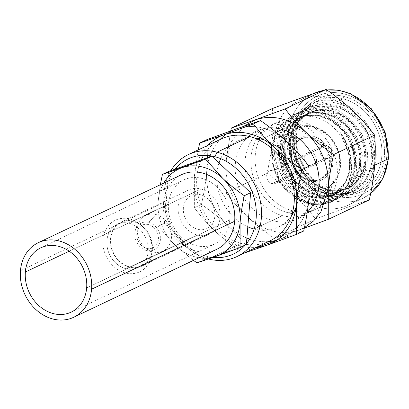<?xml version="1.0" encoding="UTF-8"?>
<svg xmlns="http://www.w3.org/2000/svg" width="409" height="409" viewBox="0 0 409 409"><rect width="100%" height="100%" fill="white"/><g stroke="black" fill="none" stroke-linecap="round" stroke-linejoin="round"><path stroke-width="0.31" stroke-dasharray="2.04 1.53" d="M295.354 184.408A34.233 28.472 -115.4 0 0 308.274 191.264A1.14 0.521 104.6 0 0 308.933 189.909A33.093 27.521 64.6 0 1 294.731 181.734A33.093 27.521 64.6 0 0 308.933 189.909A1.14 0.521 -75.4 0 1 308.274 191.264A34.233 28.472 -115.4 0 0 325.62 189.832A34.233 28.472 -115.4 0 0 328.279 188.355A34.233 28.472 -115.4 0 0 339.496 154.755A34.233 28.472 -115.4 0 0 313.596 126.555A1.14 0.521 -75.4 0 1 313.79 126.529A1.14 0.521 -75.4 0 1 314.076 127.363A33.093 27.521 64.6 0 1 340.017 166.044A33.093 27.521 64.6 0 1 308.933 189.909A33.093 27.521 64.6 0 0 340.017 166.044A33.093 27.521 64.6 0 0 314.076 127.363A1.14 0.521 104.6 0 0 313.79 126.529A1.14 0.521 104.6 0 0 313.596 126.555A34.233 28.472 -115.4 0 0 296.249 127.981A34.233 28.472 -115.4 0 0 281.326 154.868M291.044 177.618A33.093 27.521 64.6 0 1 283.861 162.501A33.093 27.521 64.6 0 0 291.044 177.618M283.002 157.041A33.093 27.521 64.6 0 1 314.076 127.363A33.093 27.521 64.6 0 0 283.002 157.041M313.34 136.345A23.584 19.612 -115.4 0 0 291.188 153.355A23.584 19.612 -115.4 0 0 309.674 180.926A23.584 19.612 -115.4 0 0 331.827 163.917A23.584 19.612 -115.4 0 0 313.34 136.345A1.14 0.521 -75.4 0 1 312.675 137.7A22.444 18.666 64.6 0 1 329.905 157.347A22.444 18.666 64.6 0 1 320.564 179.183A22.444 18.666 64.6 0 1 309.189 180.118A1.14 0.521 -75.4 0 1 309.388 180.093A1.14 0.521 -75.4 0 1 309.674 180.926A23.584 19.612 -115.4 0 0 331.827 163.917A23.584 19.612 -115.4 0 0 313.34 136.345A23.584 19.612 -115.4 0 0 291.188 153.355A23.584 19.612 -115.4 0 0 309.674 180.926A1.14 0.521 104.6 0 0 309.388 180.093A1.14 0.521 104.6 0 0 309.189 180.118A22.444 18.666 64.6 0 1 291.965 160.471A22.444 18.666 64.6 0 1 301.305 138.636A22.444 18.666 64.6 0 1 312.675 137.7A1.14 0.521 104.6 0 0 313.34 136.345M269.72 241.013A56.488 46.979 64.6 0 1 241.095 243.375L208.278 258.958A56.488 46.979 64.6 0 1 170.957 170.625A56.488 46.979 -115.4 0 0 208.278 258.958L241.095 243.375A56.488 46.979 64.6 0 1 201.238 159.878M203.605 155.323A56.488 46.979 64.6 0 1 221.254 138.963M208.278 258.958A56.488 46.979 -115.4 0 0 208.493 259.015A56.488 46.979 64.6 0 1 208.278 258.958L206.663 256.269L208.278 258.958M309.015 197.389A59.341 49.351 64.6 0 1 279.49 239.301A59.341 49.351 64.6 0 1 276.898 240.129A59.341 49.351 64.6 0 0 279.49 239.301L303.703 231.003L279.49 239.301A59.341 49.351 64.6 0 0 309.015 197.389A59.341 49.351 64.6 0 0 287.471 142.204A59.341 49.351 64.6 0 1 309.015 197.389M268.462 241.612A59.341 49.351 64.6 0 1 249.654 239.091A59.341 49.351 64.6 0 0 268.462 241.612M246.888 238.064A59.341 49.351 64.6 0 1 228.304 225.998A59.341 49.351 64.6 0 1 206.76 170.814A59.341 49.351 64.6 0 1 209.648 156.892A59.341 49.351 64.6 0 0 206.76 170.814L207.378 157.7L206.76 170.814C205.896 181.187 204.122 192.394 201.448 204.428C204.122 192.394 205.896 181.187 206.76 170.814A59.341 49.351 64.6 0 0 228.304 225.998C220.533 218.682 211.576 211.494 201.448 204.428L194.352 207.798L201.448 204.428C211.576 211.494 220.533 218.682 228.304 225.998C236.065 233.334 243.263 241.387 249.894 250.144L242.823 253.503L244.786 252.854L242.823 253.503L249.894 250.144C243.263 241.387 236.065 233.334 228.304 225.998A59.341 49.351 64.6 0 0 246.888 238.064M210.062 155.732A59.341 49.351 64.6 0 1 220.001 139.561A59.341 49.351 64.6 0 0 210.062 155.732M226.479 133.963A59.341 49.351 64.6 0 1 236.29 128.901A59.341 49.351 64.6 0 1 287.471 142.204A59.341 49.351 64.6 0 0 236.29 128.901A59.341 49.351 64.6 0 0 226.479 133.963M254.321 137.991A47.546 39.545 -115.4 0 0 220.696 158.641A47.546 39.545 -115.4 0 1 237.491 141.146A47.546 39.545 -115.4 0 1 254.321 137.991M219.014 162.951A47.546 39.545 -115.4 0 0 247.813 226.811A47.546 39.545 -115.4 0 1 240.103 222.476A47.546 39.545 -115.4 0 1 219.014 162.951M254.117 229.014A47.546 39.545 -115.4 0 0 254.193 229.035A47.546 39.545 -115.4 0 0 291.366 216.003A47.546 39.545 -115.4 0 1 278.284 227.051A47.546 39.545 -115.4 0 1 254.193 229.035L282.435 215.625A47.546 39.545 64.6 0 1 245.937 173.999A47.546 39.545 64.6 0 1 265.732 127.736A47.546 39.545 64.6 0 1 289.823 125.752L282.077 129.428L289.823 125.752A47.546 39.545 64.6 0 1 326.321 167.378A47.546 39.545 64.6 0 1 306.525 213.641A47.546 39.545 64.6 0 1 282.435 215.625L254.193 229.035A47.546 39.545 -115.4 0 1 254.117 229.014M296.218 206.811A47.546 39.545 -115.4 0 0 264.511 140.042A47.546 39.545 -115.4 0 1 296.218 206.811M276.101 132.271L261.581 139.162L276.101 132.271M259.853 138.753A47.546 39.545 64.6 0 1 275.845 122.935A47.546 39.545 64.6 0 1 299.935 120.952L295.738 122.945A47.546 39.545 -115.4 0 0 271.648 124.929A47.546 39.545 -115.4 0 0 257.051 138.262M256.663 138.912A47.546 39.545 -115.4 0 0 288.35 212.813L292.547 210.819A47.546 39.545 64.6 0 1 259.214 140.067M292.854 210.901A47.546 39.545 64.6 0 1 292.547 210.819L288.35 212.813A47.546 39.545 -115.4 0 0 292.138 213.605M292.88 213.713A47.546 39.545 -115.4 0 0 312.44 210.829A47.546 39.545 -115.4 0 0 332.236 164.566A47.546 39.545 -115.4 0 0 295.738 122.945L299.935 120.952A47.546 39.545 64.6 0 1 336.433 162.572A47.546 39.545 64.6 0 1 316.638 208.835A47.546 39.545 64.6 0 1 294.276 211.228M175.205 169.116A52.684 43.814 -115.4 0 0 168.825 219.623A52.684 43.814 -115.4 0 0 206.663 256.269A52.684 43.814 -115.4 0 0 213.053 257.43M245.19 245.165A52.684 43.814 -115.4 0 0 246.422 243.708M281.663 159.265A34.233 28.472 -115.4 0 0 292.164 181.366M207.389 155.435L206.765 139.72L207.389 155.435M207.598 145.451A59.341 49.351 -115.4 0 0 194.357 176.703L198.247 149.888L194.357 176.703L194.352 207.798C200.972 216.53 208.155 224.561 215.901 231.888C223.687 239.214 232.665 246.417 242.823 253.503C232.665 246.417 223.687 239.214 215.901 231.888A59.341 49.351 -115.4 0 0 256.06 247.501M257.276 247.394L249.894 250.144L257.276 247.394M194.352 207.798L194.357 176.703A59.341 49.351 -115.4 0 0 215.901 231.888C208.155 224.561 200.972 216.53 194.352 207.798M308.836 179.94A22.06 18.349 64.6 0 1 291.545 154.147A22.06 18.349 64.6 0 1 312.266 138.237A22.06 18.349 64.6 0 1 329.562 164.029A22.06 18.349 64.6 0 1 308.836 179.94M311.091 152.526A6.943 5.772 -115.4 0 0 304.572 157.537A6.943 5.772 -115.4 0 0 310.012 165.65A6.943 5.772 -115.4 0 0 316.535 160.645A6.943 5.772 -115.4 0 0 311.091 152.526M325.247 158.329A6.846 5.695 64.6 0 1 319.991 152.332A6.846 5.695 64.6 0 1 322.844 145.67A6.846 5.695 64.6 0 1 326.316 145.384L287.455 163.84L326.316 145.384A6.846 5.695 -115.4 0 0 319.884 150.323A6.846 5.695 -115.4 0 0 325.247 158.329L329.03 152.905A2.853 2.372 64.6 0 1 326.791 149.571A2.853 2.372 64.6 0 1 329.475 147.511L326.316 145.384L329.475 147.511A2.853 2.372 64.6 0 1 330.487 148.032A2.853 2.372 64.6 0 1 331.719 150.624A2.853 2.372 64.6 0 1 329.03 152.905L325.247 158.329A6.846 5.695 -115.4 0 0 331.704 152.854A6.846 5.695 -115.4 0 0 328.754 146.637A6.846 5.695 -115.4 0 0 326.316 145.384A6.846 5.695 64.6 0 1 331.571 151.381A6.846 5.695 64.6 0 1 328.718 158.043A6.846 5.695 64.6 0 1 325.247 158.329L272.046 183.595L325.247 158.329M285.303 164.863L273.115 170.65A6.846 5.695 -115.4 0 0 269.643 170.936A6.846 5.695 -115.4 0 0 266.791 177.598A6.846 5.695 -115.4 0 0 272.046 183.595A6.846 5.695 -115.4 0 0 275.518 183.309A6.846 5.695 -115.4 0 0 278.371 176.647A6.846 5.695 -115.4 0 0 273.115 170.65L285.303 164.863M148.753 222.455A14.836 12.336 64.6 0 1 160.379 239.797A14.836 12.336 64.6 0 1 146.448 250.497A14.836 12.336 64.6 0 1 134.817 233.156A14.836 12.336 64.6 0 1 148.753 222.455L155.952 214.546A19.78 16.452 64.6 0 1 171.478 237.368A19.78 16.452 64.6 0 1 153.431 252.067A19.78 16.452 64.6 0 1 152.879 251.934L146.448 250.497A14.836 12.336 -115.4 0 0 146.862 250.594A14.836 12.336 -115.4 0 0 160.4 239.572A14.836 12.336 -115.4 0 0 148.753 222.455A14.836 12.336 -115.4 0 0 136.187 228.125A14.836 12.336 -115.4 0 0 146.448 250.497L152.879 251.934A19.78 16.452 64.6 0 1 139.203 222.107A19.78 16.452 64.6 0 1 155.952 214.546L148.753 222.455M148.574 224.613A12.551 10.44 -115.4 0 0 136.785 233.667A12.551 10.44 -115.4 0 0 146.626 248.34A12.551 10.44 -115.4 0 0 158.416 239.285A12.551 10.44 -115.4 0 0 148.574 224.613M168.682 171.432L164.413 223.319L158.15 226.295L158.15 201.361A47.546 39.545 -115.4 0 0 175.435 245.599L193.472 260.38L175.435 245.599L158.15 226.295L164.413 223.319L203.247 259.909L196.985 262.885L203.247 259.909L246.351 244.613M158.15 201.361L160.354 184.73L158.15 201.361A47.546 39.545 -115.4 0 0 175.435 245.599A47.546 39.545 -115.4 0 0 199.086 257.716A47.546 39.545 -115.4 0 1 175.435 245.599L158.15 226.295L158.15 201.361A47.546 39.545 -115.4 0 1 163.677 183.15A47.546 39.545 -115.4 0 0 158.15 201.361M200.538 194.756A18.257 15.184 64.6 0 1 214.848 216.1A18.257 15.184 64.6 0 1 197.7 229.265A18.257 15.184 64.6 0 1 183.385 207.92A18.257 15.184 64.6 0 1 200.538 194.756M152.143 252.379A28.528 23.727 64.6 0 1 125.348 272.951A28.528 23.727 64.6 0 1 102.981 239.602A28.528 23.727 64.6 0 1 129.781 219.03A28.528 23.727 64.6 0 1 152.143 252.379M129.428 223.345A23.962 19.929 -115.4 0 0 106.918 240.625A23.962 19.929 -115.4 0 0 125.701 268.641A23.962 19.929 -115.4 0 0 148.211 251.356A23.962 19.929 -115.4 0 0 129.428 223.345A23.962 19.929 -115.4 0 0 117.286 224.342A23.962 19.929 -115.4 0 0 107.306 247.66A23.962 19.929 -115.4 0 0 125.701 268.641L129.52 266.826A23.962 19.929 64.6 0 1 111.125 245.85A23.962 19.929 64.6 0 1 121.1 222.532A23.962 19.929 64.6 0 1 133.242 221.53L129.428 223.345L133.242 221.53A23.962 19.929 64.6 0 1 151.637 242.511A23.962 19.929 64.6 0 1 141.662 265.824A23.962 19.929 64.6 0 1 129.52 266.826L125.701 268.641A23.962 19.929 -115.4 0 0 137.843 267.639A23.962 19.929 -115.4 0 0 147.823 244.321A23.962 19.929 -115.4 0 0 129.428 223.345M133.273 221.172A24.346 20.245 -115.4 0 0 120.936 222.189A24.346 20.245 -115.4 0 0 110.803 245.875A24.346 20.245 -115.4 0 0 129.489 267.184L197.225 235.017A24.346 20.245 64.6 0 1 178.539 213.702A24.346 20.245 64.6 0 1 188.677 190.016A24.346 20.245 64.6 0 1 201.008 189.004L133.273 221.172L201.008 189.004A24.346 20.245 64.6 0 1 219.694 210.313A24.346 20.245 64.6 0 1 209.561 233.999A24.346 20.245 64.6 0 1 197.225 235.017L129.489 267.184A24.346 20.245 -115.4 0 0 141.826 266.172A24.346 20.245 -115.4 0 0 151.959 242.486A24.346 20.245 -115.4 0 0 133.273 221.172M216.821 249.291A41.273 34.325 64.6 0 1 179.822 242.312A41.273 34.325 64.6 0 1 163.559 202.767L20.45 270.732L163.559 202.767A41.273 34.325 64.6 0 1 181.412 174.73M69.203 251.192L168.472 204.045A35.568 29.581 64.6 0 1 183.861 179.883A35.568 29.581 64.6 0 1 215.748 185.896A35.568 29.581 64.6 0 1 229.761 219.976L86.652 287.936L229.761 219.976A35.568 29.581 64.6 0 1 214.377 244.137A35.568 29.581 64.6 0 1 182.491 238.125A35.568 29.581 64.6 0 1 168.472 204.045L69.203 251.192M293.59 132.951A54.014 44.924 -115.4 0 0 335.932 196.09A54.014 44.924 -115.4 0 0 386.669 157.138A54.014 44.924 -115.4 0 0 344.327 93.998A54.014 44.924 -115.4 0 0 293.59 132.951A54.014 44.924 64.6 0 1 344.327 93.998A54.014 44.924 64.6 0 1 386.669 157.138A3.804 1.207 -175.3 0 1 388.55 158.355A3.804 1.207 4.7 0 0 386.669 157.138A54.014 44.924 64.6 0 1 335.932 196.09A54.014 44.924 64.6 0 1 293.59 132.951A3.804 1.207 4.7 0 0 288.401 133.002L274.091 139.801A57.817 48.083 -115.4 0 0 319.419 207.389A57.817 48.083 -115.4 0 0 348.713 204.975A57.817 48.083 -115.4 0 0 373.724 165.691L374.675 165.241L373.724 165.691A57.817 48.083 -115.4 0 0 328.401 98.104A57.817 48.083 -115.4 0 0 299.107 100.517A57.817 48.083 -115.4 0 0 274.091 139.801L288.401 133.002A57.817 48.083 64.6 0 1 313.417 93.722A57.817 48.083 64.6 0 1 313.442 93.707A57.817 48.083 -115.4 0 0 313.417 93.722A57.817 48.083 -115.4 0 0 288.401 133.002A3.804 1.207 -175.3 0 1 293.59 132.951M336.137 193.575A51.355 42.705 64.6 0 1 295.881 133.544A51.355 42.705 64.6 0 1 344.117 96.514A51.355 42.705 64.6 0 1 384.373 156.54A51.355 42.705 64.6 0 1 336.137 193.575L335.334 192.23A49.453 41.125 64.6 0 1 297.374 148.937A49.453 41.125 64.6 0 1 317.962 100.829A49.453 41.125 64.6 0 1 343.018 98.763L337.292 101.483A49.453 41.125 -115.4 0 0 312.236 103.543A49.453 41.125 -115.4 0 0 291.653 151.657A49.453 41.125 -115.4 0 0 329.608 194.95L335.334 192.23L329.608 194.95A49.453 41.125 -115.4 0 0 354.664 192.884A49.453 41.125 -115.4 0 0 375.247 144.771A49.453 41.125 -115.4 0 0 337.292 101.483L343.018 98.763A49.453 41.125 64.6 0 1 380.973 142.051A49.453 41.125 64.6 0 1 360.385 190.165A49.453 41.125 64.6 0 1 335.334 192.23A49.453 41.125 -115.4 0 0 381.781 156.57A49.453 41.125 -115.4 0 0 343.018 98.763L344.117 96.514A51.355 42.705 64.6 0 1 384.373 156.54A51.355 42.705 64.6 0 1 336.137 193.575A51.355 42.705 64.6 0 1 295.881 133.544A51.355 42.705 64.6 0 1 344.117 96.514L343.018 98.763A49.453 41.125 -115.4 0 0 296.566 134.423A49.453 41.125 -115.4 0 0 335.334 192.23L336.137 193.575M243.815 126.248L231.55 141.478L226.034 161.657C224.93 183.002 232.118 201.407 247.598 216.872C263.825 231.279 280.871 235.712 298.739 230.16L304.424 227.639L298.739 230.16L274.495 238.447C264.367 231.392 255.4 224.204 247.598 216.872C239.832 209.531 232.644 201.499 226.029 192.782L226.034 161.657L230.737 130.89L226.034 161.657C224.93 183.002 232.118 201.407 247.598 216.872C263.825 231.279 280.871 235.712 298.739 230.16L274.495 238.447L315.482 218.984L274.495 238.447C264.367 231.392 255.4 224.204 247.598 216.872C239.832 209.531 232.644 201.499 226.029 192.782L267.016 173.319L226.029 192.782L226.034 161.657L231.55 141.478L243.815 126.248M307.246 212.251A48.497 40.333 64.6 0 1 273.391 220.783A48.497 40.333 64.6 0 1 235.231 169.878A48.497 40.333 64.6 0 1 270.482 127.848M272.343 108.543C274.102 128.452 272.328 150.042 267.016 173.319C286.699 186.857 302.854 202.077 315.482 218.984C336.944 210.942 354.874 204.577 369.271 199.894C354.874 204.577 336.944 210.942 315.482 218.984L319.419 207.389L315.482 218.984C302.854 202.077 286.699 186.857 267.016 173.319C272.328 150.042 274.102 128.452 272.343 108.543M304.311 228.171L298.739 230.16L304.311 228.171M370.626 193.467A57.817 48.083 64.6 0 1 363.023 198.176A57.817 48.083 64.6 0 1 311.188 188.401A57.817 48.083 64.6 0 1 288.401 133.002A57.817 48.083 -115.4 0 0 311.188 188.401A57.817 48.083 -115.4 0 0 363.023 198.176A57.817 48.083 -115.4 0 0 370.626 193.467M322.343 90.706A57.817 48.083 64.6 0 1 326.903 90A57.817 48.083 -115.4 0 0 322.343 90.706M326.131 89.453L328.401 98.104A57.817 48.083 64.6 0 1 373.724 165.691A57.817 48.083 64.6 0 1 319.419 207.389A57.817 48.083 64.6 0 1 274.091 139.801A57.817 48.083 64.6 0 1 328.401 98.104L326.131 89.453M294.961 152.066L301.883 170.614L315.022 184.592L331.438 191.013L347.476 188.508L356.224 182.02L362.272 172.383L364.981 160.563L364.066 147.751L359.588 135.231L351.965 124.264L341.924 115.946L330.441 111.125L331.443 110.65L342.926 115.471L352.962 123.784L360.59 134.755L365.068 147.271L365.983 160.083L363.274 171.903L357.226 181.545L348.478 188.033L336.801 190.752L324.383 188.534A42.413 35.271 64.6 0 1 294.961 152.066C298.861 184.883 338.877 203.702 356.423 181.806C376.122 162.383 360.022 116.744 330.441 111.125L319.097 110.241L308.514 113.104L299.199 119.837L292.588 129.755L289.332 141.857L289.725 154.97L293.672 167.71L300.702 178.845L310.221 187.45L321.203 192.547L332.093 193.672L342.256 190.988L350.968 184.49L356.96 174.919L359.685 163.068L358.754 150.205L354.24 137.654L346.556 126.662L336.525 118.405L325.145 113.641L326.147 113.165L337.645 118.002L347.686 126.33L355.314 137.322L359.782 149.852L360.687 162.567L357.998 174.357L351.955 184.03L343.212 190.533L333.069 193.196L322.205 192.072L321.203 192.547L322.205 192.072L311.321 187.041L301.816 178.508L294.69 167.271L290.722 154.484L290.334 141.386L293.58 129.295L300.129 119.438L309.393 112.685L320.058 109.77L331.443 110.65L330.441 111.125C310.615 105.706 291.004 120.486 289.281 142.358C286.643 163.978 301.954 187.654 321.203 192.547C340.395 198.309 358.872 183.953 359.716 162.577C361.576 141.391 344.899 117.807 325.145 113.641L313.759 112.761L303.095 115.675L293.81 122.444L287.236 132.383L284.03 144.403L284.398 157.332L288.325 170.124L295.421 181.381L304.93 189.97L315.901 195.067L326.719 196.192L336.771 193.59L345.564 187.118L351.658 177.445L354.383 165.589L353.453 152.715L348.979 140.251L341.438 129.377L331.377 121.013L319.843 116.161L320.845 115.686L332.226 120.445L342.256 128.707L349.94 139.694L354.455 152.245L355.385 165.113L352.665 176.959L346.668 186.53L337.957 193.028L327.793 195.712L316.903 194.592L315.901 195.067L316.903 194.592L305.922 189.49L296.402 180.89L289.373 169.75L285.426 157.01L285.032 143.896L288.289 131.8L294.899 121.877L304.214 115.144L314.797 112.286L326.147 113.165L325.145 113.641C305.175 108.175 285.594 123.257 283.974 144.898C281.239 166.085 296.719 190.395 315.901 195.067C334.777 200.911 353.575 186.586 354.419 165.098C356.152 143.876 340.037 120.686 319.843 116.161L308.483 115.277L297.839 118.175L283.749 131.345L278.447 151.519L281.791 135.236L290.937 122.659L304.373 115.921L319.843 116.161L320.845 115.686C340.6 119.852 357.277 143.436 355.416 164.623C354.572 185.998 336.096 200.349 316.903 194.592C297.655 189.694 282.343 166.018 284.981 144.397C286.704 122.526 306.315 107.746 326.147 113.165C346.193 117.444 362.573 141.212 360.718 162.082C359.951 183.365 341.275 197.936 322.205 192.072C303.243 187.44 287.542 163.442 290.278 141.882C291.98 120.103 311.433 105.277 331.443 110.65C352.067 115.057 368.667 139.904 365.876 161.335C364.184 183.109 343.703 196.484 324.383 188.534C309.051 184.408 294.669 166.483 292.532 146.35L271.745 145.164L278.841 126.841L292.854 114.857L308.406 111.488L324.741 115.149L339.424 125.256L350.273 140.241L355.687 157.808L354.889 175.256L348.054 189.909L336.275 199.51L321.387 202.578L305.712 198.621L291.683 188.212L281.484 172.915L276.724 155.037L278.171 137.271L285.656 122.296L298.095 112.368L313.652 108.973L330.002 112.618L344.705 122.715L355.569 137.71L360.989 155.292L360.186 172.756L353.34 187.414L341.541 197.01L326.648 200.062L310.978 196.085L296.954 185.666L286.77 170.359L282.021 152.48L283.483 134.714L290.978 119.75L303.427 109.837L318.974 106.458L335.314 110.103L350.002 120.195L360.861 135.174L366.285 152.741L365.498 170.19L358.673 184.853L346.898 194.464L332.006 197.547L316.321 193.59L302.282 183.176L292.077 167.864L287.322 149.97L288.785 132.194L296.29 117.219L308.754 107.306L324.306 103.937L340.646 107.598L355.329 117.705L366.178 132.695L371.587 150.267L370.789 167.716L363.949 182.368L352.164 191.964L333.09 194.653L313.8 186.259L299.061 168.764L292.532 146.35C294.209 170.977 315.85 193.999 337.65 194.357L353.488 191.335L365.273 181.739L372.113 167.087L372.916 149.638L367.502 132.066L356.653 117.076L341.97 106.969L325.63 103.308L310.078 106.677L297.619 116.591L290.109 131.565L288.647 149.341L293.401 167.235L303.606 182.542L317.645 192.961L333.33 196.918L348.223 193.835L359.997 184.224L366.822 169.561L367.609 152.112L362.185 134.546L351.326 119.566L336.638 109.474L320.298 105.829L304.751 109.208L292.307 119.121L284.807 134.086L283.345 151.851L288.094 169.73L298.279 185.037L312.302 195.456L327.977 199.434L342.865 196.381L354.664 186.785L361.51 172.123L362.313 154.663L356.893 137.081L346.029 122.087L331.331 111.989L314.981 108.344L299.419 111.739L286.985 121.662L279.495 136.642L278.048 154.408L282.813 172.286L293.008 187.583L307.036 197.992L322.716 201.949L337.599 198.881L349.383 189.28L356.213 174.628L357.011 157.179L351.597 139.612L340.753 124.627L326.07 114.52L309.731 110.859L294.178 114.223L285.16 120.404L278.248 129.254L273.938 140.149L272.517 152.296L278.488 176.857L294.327 196.003L315.692 196.923L337.65 194.357C371.382 197.143 384.792 146.519 358.095 120.517C343.565 106.335 328.432 102.705 312.706 109.632C298.018 118.477 292.103 132.623 294.961 152.066A42.413 35.271 -115.4 0 0 324.383 188.534C309.051 184.408 294.669 166.483 292.532 146.35A47.546 39.545 64.6 0 1 329.25 102.071A47.546 39.545 64.6 0 1 374.368 150.083A47.546 39.545 64.6 0 1 337.65 194.357C371.382 197.143 384.792 146.519 358.095 120.517C343.565 106.335 328.432 102.705 312.706 109.632C298.018 118.477 292.103 132.623 294.961 152.066M341.832 137.439L348.979 153.983L349.664 171.218L343.821 185.988L332.578 195.579L314.26 197.731L296.096 188.529L307.624 195.747L320.037 198.314L331.806 195.937L341.489 188.917L347.885 178.114L350.196 164.847L348.105 150.716L341.832 137.439A42.413 35.271 -115.4 0 1 344.736 183.375C353.396 170.875 352.318 148.907 339.94 132.138C355.554 151.662 355.216 182.583 338.943 196.617C315.385 219.766 270.4 189.894 272.614 153.472C273.795 133.625 282.696 121.361 299.306 116.688C316.454 114.116 330.63 121.033 341.832 137.439M293.166 185.717L284.127 172.378L279.736 156.724L284.127 172.378L293.166 185.717M279.459 152.649L284.383 131.514L290.625 123.37L298.841 117.7L309.485 114.801L320.845 115.686L305.027 115.527L291.402 122.654L282.358 135.803L279.459 152.649M278.56 155.297L283.125 172.859L293.493 187.526L283.125 172.859L278.56 155.297M296.305 190.027L313.964 198.334L331.581 196.054L344.736 183.375L335.723 193.631L323.335 198.508L309.485 197.256L296.305 190.027M271.392 148.084L272.067 162.235L276.453 176.023L284.127 188.181L294.352 197.598L284.127 188.181L276.453 176.023L272.067 162.235L271.392 148.084M296.811 199.188L307.865 203.897L319.168 205.047L329.818 202.552L338.943 196.617L330.993 202.02L314.214 204.991L296.811 199.188M296.816 197.736L314.828 204.296L332.318 201.392L345.544 189.74L351.852 171.765L349.874 151.156L339.94 132.138L348.1 146.115L351.924 161.586L351.009 176.749L345.487 189.827L336.034 199.301L323.78 204.05L310.17 203.513L296.816 197.736M265.732 127.736L237.491 141.146M271.648 124.929L275.845 122.935M306.525 213.641L278.284 227.051M312.44 210.829L316.638 208.835M325.62 189.832L328.279 188.36L338.903 174.495L339.721 154.919L330.17 136.698L313.79 126.529C307.522 124.96 301.673 125.445 296.249 127.981M320.564 179.183C317.169 180.788 313.447 181.09 309.388 180.093C293.048 176.494 283.289 148.022 301.305 138.636M322.844 145.67L286.827 162.777M284.669 163.799L269.643 170.936M330.487 148.032L328.754 146.637M331.719 150.624L331.704 152.854M328.718 158.043L292.706 175.144M290.543 176.172L275.518 183.309M146.862 250.594L153.431 252.067M136.187 228.125L139.203 222.107M120.936 222.189L188.677 190.016M141.826 266.172L209.561 233.999M121.1 222.532L117.286 224.342M137.843 267.639L141.662 265.824M40.752 247.844L183.861 179.883M71.268 312.103L214.377 244.137M348.713 204.975L363.023 198.176L370.615 193.508M299.107 100.517L313.442 93.707M326.822 89.944L322.614 90.614M317.962 100.829L312.236 103.543M360.385 190.165L354.664 192.884M347.481 188.503L348.478 188.028M343.182 190.548L342.18 191.023M337.88 193.063L336.878 193.539M309.439 112.664L308.442 113.14M304.143 115.18L303.141 115.655M332.578 195.584L331.581 196.054M298.841 117.7L297.839 118.175M330.993 202.02L332.318 201.392M292.859 114.857L294.183 114.229M336.275 199.505L337.599 198.876M298.095 112.368L299.419 111.739M341.541 197.01L342.865 196.381M303.427 109.842L304.751 109.213M346.898 194.464L348.223 193.835M308.754 107.306L310.078 106.677M352.159 191.959L353.488 191.33"/><path stroke-width="0.61" d="M294.731 181.734A33.093 27.521 64.6 0 1 291.044 177.618A33.093 27.521 64.6 0 0 294.731 181.734M283.861 162.501A33.093 27.521 64.6 0 1 283.002 157.041A33.093 27.521 64.6 0 0 283.861 162.501M201.238 159.878A56.488 46.979 64.6 0 1 203.605 155.323M188.431 154.551L221.254 138.963A56.488 46.979 64.6 0 1 249.873 136.606L217.056 152.194A56.488 46.979 -115.4 0 0 188.431 154.551A56.488 46.979 -115.4 0 0 170.957 170.625A56.488 46.979 64.6 0 1 217.056 152.194L249.873 136.606A56.488 46.979 64.6 0 1 293.233 186.059A56.488 46.979 64.6 0 1 269.72 241.013L236.898 256.601A56.488 46.979 -115.4 0 0 260.415 201.642A56.488 46.979 -115.4 0 0 217.056 152.194L214.853 156.693A52.684 43.814 -115.4 0 0 175.205 169.116M246.422 243.708A52.684 43.814 -115.4 0 0 252.66 193.242A52.684 43.814 -115.4 0 0 214.853 156.693L217.056 152.194A56.488 46.979 64.6 0 1 261.346 218.104A56.488 46.979 64.6 0 1 208.493 259.015A56.488 46.979 -115.4 0 0 236.898 256.601M276.898 240.129A59.341 49.351 64.6 0 1 268.462 241.612A59.341 49.351 64.6 0 0 276.898 240.129M249.654 239.091A59.341 49.351 64.6 0 1 246.888 238.064A59.341 49.351 64.6 0 0 249.654 239.091M209.648 156.892A59.341 49.351 64.6 0 1 210.062 155.732A59.341 49.351 64.6 0 0 209.648 156.892M220.001 139.561A59.341 49.351 64.6 0 1 226.479 133.963A59.341 49.351 64.6 0 0 220.001 139.561M261.581 139.162A47.546 39.545 -115.4 0 0 254.321 137.991A47.546 39.545 -115.4 0 1 261.581 139.162A47.546 39.545 -115.4 0 1 264.511 140.042A47.546 39.545 -115.4 0 0 261.581 139.162M220.696 158.641A47.546 39.545 -115.4 0 0 219.014 162.951A47.546 39.545 -115.4 0 1 220.696 158.641M247.813 226.811A47.546 39.545 -115.4 0 0 254.117 229.014A47.546 39.545 -115.4 0 1 247.813 226.811M291.366 216.003A47.546 39.545 -115.4 0 0 296.218 206.811A47.546 39.545 -115.4 0 1 291.366 216.003M282.077 129.428L276.101 132.271L282.077 129.428M257.051 138.262A47.546 39.545 -115.4 0 0 256.663 138.912M259.214 140.067A47.546 39.545 64.6 0 1 259.853 138.753M292.138 213.605A47.546 39.545 -115.4 0 0 292.88 213.713M294.276 211.228A47.546 39.545 64.6 0 1 292.854 210.901M213.053 257.43A52.684 43.814 -115.4 0 0 245.19 245.165M281.326 154.868A34.233 28.472 -115.4 0 0 281.663 159.265M292.164 181.366A34.233 28.472 -115.4 0 0 295.354 184.408M207.378 157.7L207.389 155.435L207.378 157.7M256.06 247.501A59.341 49.351 -115.4 0 0 267.087 245.19L244.786 252.854L267.087 245.19L296.607 234.372L303.703 231.003C306.377 218.973 308.151 207.767 309.015 197.389L309.02 166.294L309.015 197.389C308.151 207.767 306.377 218.973 303.703 231.003L296.607 234.372L296.612 203.278C297.481 192.9 299.25 181.693 301.929 169.663L309.02 166.294C302.404 157.557 295.221 149.53 287.471 142.204C279.684 134.878 270.712 127.669 260.548 120.589C270.712 127.669 279.684 134.878 287.471 142.204C295.221 149.53 302.404 157.557 309.02 166.294L301.929 169.663C291.796 162.598 282.844 155.405 275.068 148.094C267.307 140.752 260.114 132.705 253.478 123.942L260.548 120.589L236.29 128.901L206.765 139.72L199.674 143.089L198.247 149.888L199.674 143.089L206.765 139.72L236.29 128.901L260.548 120.589L253.478 123.942L223.887 134.791L199.674 143.089L223.887 134.791A59.341 49.351 -115.4 0 0 207.598 145.451M276.602 240.328L257.276 247.394L276.602 240.328M223.887 134.791L253.478 123.942C260.114 132.705 267.307 140.752 275.068 148.094A59.341 49.351 -115.4 0 0 223.887 134.791M275.068 148.094C282.844 155.405 291.796 162.598 301.929 169.663C299.25 181.693 297.481 192.9 296.612 203.278A59.341 49.351 -115.4 0 0 275.068 148.094M296.607 234.372L267.087 245.19A59.341 49.351 -115.4 0 0 296.612 203.278L296.607 234.372M287.455 163.84L285.303 164.863L287.455 163.84M246.351 244.613L240.083 247.588L196.985 262.885L193.472 260.38L196.985 262.885L216.402 256.249A47.546 39.545 -115.4 0 0 240.088 222.654L240.083 247.588L246.351 244.613L250.615 192.726L211.78 156.136L168.682 171.432L162.414 174.408L168.682 171.432M160.354 184.73L162.414 174.408L205.512 159.111L211.78 156.136L205.512 159.111L222.803 178.416C229.045 184.285 236.228 190.047 244.347 195.701L250.615 192.726L244.347 195.701C242.205 205.344 240.783 214.326 240.088 222.654A47.546 39.545 -115.4 0 0 222.803 178.416A47.546 39.545 -115.4 0 0 181.836 167.772A47.546 39.545 -115.4 0 0 163.677 183.15A47.546 39.545 -115.4 0 1 181.836 167.772L205.512 159.111L222.803 178.416A47.546 39.545 -115.4 0 0 181.836 167.772L162.414 174.408L160.354 184.73M199.086 257.716A47.546 39.545 -115.4 0 0 216.402 256.249A47.546 39.545 -115.4 0 0 240.088 222.654A47.546 39.545 -115.4 0 0 222.803 178.416C229.045 184.285 236.228 190.047 244.347 195.701C242.205 205.344 240.783 214.326 240.088 222.654L240.083 247.588L216.402 256.249A47.546 39.545 -115.4 0 1 199.086 257.716M38.303 242.69L181.412 174.73A41.273 34.325 64.6 0 1 218.411 181.708A41.273 34.325 64.6 0 1 234.679 221.254L91.57 289.214A41.273 34.325 64.6 0 1 52.802 318.979A41.273 34.325 64.6 0 1 20.45 270.732A41.273 34.325 64.6 0 1 59.218 240.967A41.273 34.325 64.6 0 1 91.57 289.214L234.679 221.254A41.273 34.325 64.6 0 1 216.821 249.291L73.717 317.256A41.273 34.325 -115.4 0 0 91.57 289.214A41.273 34.325 -115.4 0 0 75.307 249.669A41.273 34.325 -115.4 0 0 38.303 242.69A41.273 34.325 -115.4 0 0 20.45 270.732A41.273 34.325 -115.4 0 0 36.713 310.278A41.273 34.325 -115.4 0 0 73.717 317.256M86.652 287.936A35.568 29.581 -115.4 0 0 58.773 246.361A35.568 29.581 -115.4 0 0 25.368 272.011A35.568 29.581 -115.4 0 0 53.247 313.585A35.568 29.581 -115.4 0 0 86.652 287.936A35.568 29.581 -115.4 0 0 72.638 253.861A35.568 29.581 -115.4 0 0 40.752 247.844A35.568 29.581 -115.4 0 0 25.368 272.011L69.203 251.192L25.368 272.011A35.568 29.581 -115.4 0 0 39.382 306.085A35.568 29.581 -115.4 0 0 71.268 312.103A35.568 29.581 -115.4 0 0 86.652 287.936M306.724 133.022C290.497 118.615 273.452 114.183 255.584 119.73L243.815 126.248L255.584 119.73L285.145 108.922L326.131 89.453C311.735 94.142 293.805 100.502 272.343 108.543L231.356 128.012L255.584 119.73L285.145 108.922C291.76 117.644 298.953 125.675 306.724 133.022C314.526 140.348 323.488 147.537 333.611 154.587C330.932 166.606 329.158 177.823 328.289 188.232C329.388 166.892 322.2 148.487 306.724 133.022C314.526 140.348 323.488 147.537 333.611 154.587L374.598 135.118L333.611 154.587C330.932 166.606 329.158 177.823 328.289 188.232L328.284 219.357L304.311 228.171L328.284 219.357L369.271 199.894L328.284 219.357L328.289 188.232C329.388 166.892 322.2 148.487 306.724 133.022C290.497 118.615 273.452 114.183 255.584 119.73L231.356 128.012L272.343 108.543C293.805 100.502 311.735 94.142 326.131 89.453L285.145 108.922C291.76 117.644 298.953 125.675 306.724 133.022M304.424 227.639L313.631 220.921L320.912 211.775L328.289 188.232L320.912 211.775L313.631 220.921L304.424 227.639M270.482 127.848A48.497 40.333 64.6 0 1 280.927 129.111A48.497 40.333 64.6 0 1 316.505 165.031A48.497 40.333 64.6 0 1 307.246 212.251M230.737 130.89L231.356 128.012L230.737 130.89M369.271 199.894C374.583 176.627 376.357 155.037 374.598 135.118C361.98 118.227 345.825 103.007 326.131 89.453C345.825 103.007 361.98 118.227 374.598 135.118C376.357 155.037 374.583 176.627 369.271 199.894M374.675 165.241L388.039 158.897A57.817 48.083 64.6 0 1 370.626 193.467A57.817 48.083 -115.4 0 0 388.039 158.897L374.675 165.241M313.442 93.707A57.817 48.083 64.6 0 1 322.343 90.706A57.817 48.083 -115.4 0 0 313.442 93.707L322.614 90.614M326.903 90A57.817 48.083 64.6 0 1 388.039 158.897A57.817 48.083 -115.4 0 0 326.903 90M370.615 193.508L382.998 178.396L388.55 158.355A3.804 1.207 -175.3 0 1 388.039 158.897A3.804 1.207 4.7 0 0 388.55 158.355L385.099 132.051L371.408 108.779L350.462 93.635L338.662 90.241L326.822 89.944M296.096 188.529L293.166 185.717L296.096 188.529M279.736 156.724L279.459 152.649L279.736 156.724M278.447 151.519L278.56 155.297L278.447 151.519M293.493 187.526L296.305 190.027L293.493 187.526M271.745 145.164L271.392 148.084L271.745 145.164M294.352 197.598L296.811 199.188L294.352 197.598M294.327 196.003L296.816 197.736L294.327 196.003M286.827 162.777L284.669 163.799M292.706 175.144L290.543 176.172"/></g></svg>
